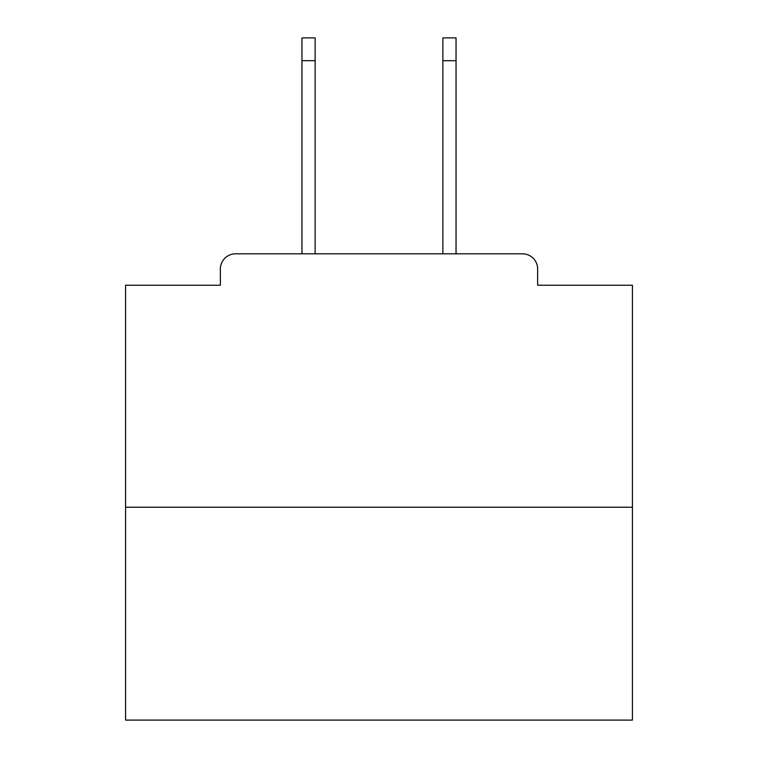 <?xml version="1.0" encoding="UTF-8"?>
<svg xmlns="http://www.w3.org/2000/svg" width="758" height="758" viewBox="0 0 758 758"><rect width="100%" height="100%" fill="white"/><g stroke="black" fill="none" stroke-linecap="round" stroke-linejoin="round"><path stroke-width="1.14" d="M537.64 285.235L537.64 269.014L537.64 285.235L632.418 285.235L632.418 720.1L125.582 720.1L125.582 285.235L220.36 285.235L220.36 269.014L220.36 285.235M632.418 507.225L125.582 507.225M537.64 269.014A15.207 15.207 0 0 0 522.433 253.816L235.567 253.816A15.207 15.207 0 0 0 220.36 269.014M522.433 253.816L456.041 253.816L456.041 60.706L442.861 60.706L442.861 37.9L456.041 37.9L456.041 60.706M301.959 60.706L301.959 37.9L315.139 37.9L315.139 60.706L301.959 60.706L301.959 253.816L235.567 253.816M315.139 60.706L315.139 253.816M442.861 253.816L442.861 60.706"/></g></svg>
